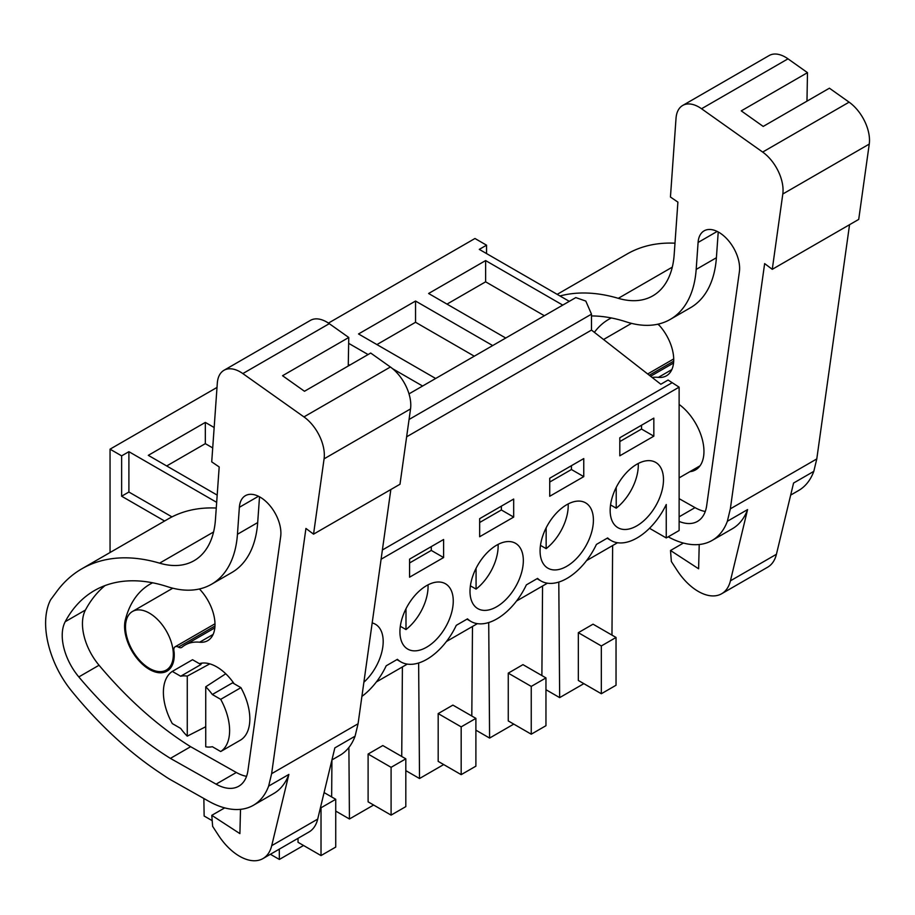 <?xml version="1.0" encoding="UTF-8"?>
<svg xmlns="http://www.w3.org/2000/svg" width="915" height="915" viewBox="0 0 915 915"><rect width="100%" height="100%" fill="white"/><g stroke="black" fill="none" stroke-linecap="round" stroke-linejoin="round"><path stroke-width="1.37" d="M406.637 436.81L591.49 330.086L660.824 384.243L668.087 380.045L679.124 387.159L679.124 530.528L666.257 537.951L666.257 504.508A52.018 30.035 120 0 1 611.071 540.513A52.018 30.035 120 0 1 607.651 537.94L596.431 544.414A52.018 30.035 120 0 1 540.994 580.979A52.018 30.035 120 0 1 537.574 578.394L526.365 584.879A52.018 30.035 120 0 1 470.916 621.434A52.018 30.035 120 0 1 467.508 618.86L456.288 625.334A52.018 30.035 120 0 1 400.839 661.888A52.018 30.035 120 0 1 397.43 659.315L386.21 665.788A52.018 30.035 120 0 1 361.905 696.407M328.439 323.098L474.965 238.495L486.551 245.186L486.551 253.581M617.522 542.732L586.572 560.598M547.445 583.187L516.495 601.052M477.367 623.653L446.417 641.518M407.289 664.107L376.34 681.972M110.052 552.511L110.052 449.174L121.638 455.864L121.638 496.216L164.597 521.024M217.004 387.434L110.052 449.174M679.124 387.159L381.086 559.237M619.81 455.819L653.836 436.169L653.836 418.121L619.81 437.759L619.81 455.819M549.732 496.273L583.759 476.635L583.759 458.575L549.732 478.225L549.732 496.273M409.577 577.193L443.603 557.544L443.603 539.495L409.577 559.134L409.577 577.193M513.681 499.041L479.654 518.679L479.654 536.739L513.681 517.089L513.681 499.041M509.461 541.566A37.721 21.777 120 0 0 475.32 569.839A37.721 21.777 120 0 0 477.813 608.635A37.721 21.777 120 0 0 483.886 610.374A37.721 21.777 120 0 0 518.016 582.1A37.721 21.777 120 0 0 515.522 543.304A37.721 21.777 120 0 0 509.461 541.566M413.809 650.839A37.721 21.777 120 0 0 447.938 622.566A37.721 21.777 120 0 0 445.456 583.77A37.721 21.777 120 0 0 439.383 582.02A37.721 21.777 120 0 0 405.242 610.294A37.721 21.777 120 0 0 407.735 649.09A37.721 21.777 120 0 0 413.809 650.839M363.884 682.235A37.721 21.777 120 0 0 375.379 624.224A37.721 21.777 120 0 0 372.176 622.921M624.041 529.465A37.721 21.777 120 0 0 658.171 501.191A37.721 21.777 120 0 0 655.678 462.395A37.721 21.777 120 0 0 649.604 460.645A37.721 21.777 120 0 0 615.475 488.919A37.721 21.777 120 0 0 617.968 527.715A37.721 21.777 120 0 0 624.041 529.465M579.538 501.1A37.721 21.777 120 0 0 545.397 529.385A37.721 21.777 120 0 0 547.891 568.181A37.721 21.777 120 0 0 553.964 569.919A37.721 21.777 120 0 0 588.093 541.646A37.721 21.777 120 0 0 585.6 502.85A37.721 21.777 120 0 0 579.538 501.1M666.257 537.951L649.501 528.287M216.672 502.346L128.901 451.678L121.638 455.864M217.187 495.107L148.299 455.338L205.326 422.41L205.326 443.649L166.702 465.952M214.156 427.522L205.326 422.41M422.604 386.027L392.661 368.745M368.082 354.551L348.661 343.342M435.666 378.49L358.531 333.964L415.547 301.035L415.547 322.274L376.923 344.578M492.682 345.573L415.547 301.035M505.732 338.035L428.609 293.498L485.625 260.581L485.625 281.82L447 304.123M562.759 305.107L485.625 260.581M569.29 301.344L479.288 249.383L486.551 245.186M671.77 382.916L382.379 549.995M657.793 324.207A33.809 19.524 60 0 1 659.406 325.488M611.963 635.101L612.638 545.546M558.791 582.066L559.66 697.619L545.958 689.704M583.85 683.654L559.66 697.619M601.327 693.742L616.035 685.244L616.035 637.458L593.046 624.179L578.337 632.677L578.337 680.463L601.327 693.742L601.327 645.956L578.337 632.677M653.836 436.169L641.518 429.055L641.518 425.235M619.81 441.59L641.518 429.055M409.005 393.873L575.787 297.592L585.806 301.069L591.49 314.165L591.49 330.086M544.356 315.732L485.625 281.82M616.035 637.458L601.327 645.956M331.653 796.942L331.928 759.999M203.862 798.498L204.136 816.02L212.2 820.675M279.281 849.154L279.361 859.448L270.405 854.278M303.54 845.483L279.361 859.448M321.016 855.571L321.016 807.785L335.736 799.287L335.736 847.073L321.016 855.571L298.027 842.303L298.027 838.323M128.901 451.678L128.901 492.03L121.638 496.216M171.974 516.895L128.901 492.03M205.738 686.788A39.013 22.532 60 0 1 212.326 694.508L232.559 682.83L240.919 687.657L220.698 699.346A46.825 27.027 60 0 1 220.698 751.535L212.326 746.697A39.013 22.532 60 0 1 205.738 746.823L205.738 686.788L225.753 673.772M172.306 671.404L180.678 676.242L200.911 664.553L192.539 659.726L172.306 671.404A46.825 27.027 60 0 0 172.306 723.593L180.678 728.432A39.013 22.532 60 0 0 187.266 736.152L205.738 726.727M180.678 676.242A39.013 22.532 60 0 1 187.266 676.116L209.798 663.855M149.408 613.142A33.809 19.524 60 0 1 171.505 642.936A33.809 19.524 60 0 1 166.324 670.032A33.809 19.524 60 0 1 149.408 668.362A33.809 19.524 60 0 1 127.322 638.556A33.809 19.524 60 0 1 132.503 611.46A33.809 19.524 60 0 1 149.408 613.142M335.736 799.287L324.093 792.573M212.715 447.915L205.326 443.649M220.698 699.346L212.326 694.508M220.698 751.535L240.919 739.858A46.825 27.027 -120 0 0 240.919 687.657M187.266 736.152L187.266 676.116M541.886 675.556L542.561 586.012M513.773 724.108L489.594 738.073L475.892 730.159M488.713 622.532L489.594 738.073M531.249 734.196L545.958 725.698L545.958 677.912L522.968 664.645L508.26 673.143L508.26 720.929L531.249 734.196L531.249 686.41L508.26 673.143M545.958 677.912L531.249 686.41M474.29 356.187L415.547 322.274M583.759 476.635L571.44 469.521L571.44 465.689M549.732 482.045L571.44 469.521M471.808 716.022L472.483 626.466M443.695 764.563L419.516 778.528L405.814 770.624M418.635 662.986L419.516 778.528M461.171 774.65L475.892 766.164L475.892 718.378L452.891 705.099L438.182 713.597L438.182 761.383L461.171 774.65L461.171 726.865L438.182 713.597M475.892 718.378L461.171 726.865M349.679 365.165L348.283 364.353M513.681 517.089L501.363 509.975L501.363 506.155M479.654 522.499L501.363 509.975M401.731 756.476L402.406 666.921M373.617 805.028L349.438 818.994L335.736 811.079M348.89 747.475L349.438 818.994M391.094 815.116L405.814 806.618L405.814 758.832L382.813 745.553L368.104 754.052L368.104 801.837L391.094 815.116L391.094 767.33L368.104 754.052M405.814 758.832L391.094 767.33M443.603 557.544L431.285 550.43L431.285 546.61M409.577 562.965L431.285 550.43M610.557 504.908L616.218 508.191A37.721 21.777 120 0 0 638.258 463.482M616.218 508.191L616.218 487.386M540.479 545.374L546.152 548.645A37.721 21.777 120 0 0 568.181 503.936M546.152 548.645L546.152 527.852M470.401 585.829L476.075 589.1A37.721 21.777 120 0 0 498.103 544.391M476.075 589.1L476.075 568.307M400.324 626.283L405.997 629.566A37.721 21.777 120 0 0 428.026 584.857M405.997 629.566L405.997 608.761M790.663 495.095L798.578 490.531A91.043 52.567 -120 0 0 813.801 471.362L816.786 458.93L730.342 508.843L764.643 263.6L772.271 269.319L782.805 194.003A32.517 18.769 -120 0 0 762.664 152.073L701.542 108.748A32.517 18.769 -120 0 0 682.682 105.465A32.517 18.769 -120 0 0 676.025 118.298L670.443 197.034L677.901 202.112L674.172 254.725A104.047 60.07 -120 0 1 652.852 295.82A104.047 60.07 -120 0 1 618.3 298.324A234.103 135.157 -120 0 0 559.98 295.968M816.786 458.93L849.555 224.701M682.682 105.465L769.138 55.552A32.517 18.769 -120 0 1 787.998 58.834L807.488 72.651L741.264 110.875L763.202 126.43L829.413 88.195L849.109 102.16A32.517 18.769 -120 0 1 869.25 144.09L858.716 219.406L772.271 269.319M674.984 243.196A234.103 135.157 -120 0 0 627.015 254.05L557.189 294.356M807.488 72.651L806.973 101.153M683.402 543.053L670.512 550.498L671.347 561.501L677.111 570.365A46.825 27.027 -120 0 0 721.683 593.732L767.662 567.186A46.825 27.027 -120 0 0 776.423 554.273L793.568 483.04L813.801 471.362M721.683 593.732A46.825 27.027 -120 0 0 730.433 580.819L747.578 509.586L727.356 521.275L730.342 508.843M699.22 544.505L698.614 568.787L670.512 550.498M611.357 317.951A133.476 77.066 -120 0 0 608.715 319.358A133.476 77.066 -120 0 0 594.384 332.351M671.839 369.591L658.377 377.369A35.113 20.279 -120 0 0 666.452 375.802A35.113 20.279 -120 0 0 658.148 324.127M658.377 377.369A63.238 36.509 -120 0 0 652.109 377.426M689.876 471.671A40.317 23.275 -120 0 0 695.606 469.864A40.317 23.275 -120 0 0 702.434 439.932A40.317 23.275 -120 0 0 679.124 404.43M668.202 536.831A91.043 52.567 -120 0 0 712.122 540.433A91.043 52.567 -120 0 0 727.356 521.275M718.229 231.964L716.399 257.744A126.579 73.074 -120 0 1 690.47 307.737L670.238 319.415A126.579 73.074 -120 0 1 626.066 321.806A208.952 120.643 -120 0 0 591.49 315.95M670.238 319.415A126.579 73.074 -120 0 0 696.178 269.422L698.088 242.464A29.417 16.985 -120 0 1 704.115 230.843A29.417 16.985 -120 0 1 728.18 240.279A29.417 16.985 -120 0 1 739.389 271.744L706.677 505.64A46.105 26.615 -120 0 1 697.482 521.39A46.105 26.615 -120 0 1 679.124 521.424M712.122 540.433L732.355 528.756A91.043 52.567 -120 0 0 747.578 509.586M679.124 498.664L695.034 507.631A46.105 26.615 -120 0 0 705.259 511.496M331.951 759.93L339.854 755.367A91.043 52.567 -120 0 0 355.077 736.198L358.074 723.765L271.629 773.678L305.93 528.447L313.548 534.154L324.082 458.838A32.517 18.769 -120 0 0 303.952 416.908L242.83 373.583A32.517 18.769 -120 0 0 223.969 370.3A32.517 18.769 -120 0 0 217.312 383.145L211.72 461.869L219.188 466.947L215.448 519.56A104.047 60.07 -120 0 1 194.129 560.655A104.047 60.07 -120 0 1 159.587 563.16A234.103 135.157 -120 0 0 81.847 568.798A234.103 135.157 -120 0 0 56.856 591.365L50.588 599.851A76.631 44.24 -120 0 0 54.397 662.414A70.226 40.546 -120 0 0 71.599 690.985A299.136 172.706 -120 0 0 158.409 771.814L165.455 776.538A83.231 48.06 -120 0 0 170.888 779.9L208.631 801.185A91.043 52.567 -120 0 0 253.409 805.269A91.043 52.567 -120 0 0 268.633 786.111L271.629 773.678M358.074 723.765L390.842 489.536M223.969 370.3L310.414 320.387A32.517 18.769 -120 0 1 329.274 323.67L348.764 337.486L282.552 375.722L304.478 391.265L370.701 353.041L390.396 367.007A32.517 18.769 -120 0 1 410.538 408.925L399.992 484.252L313.548 534.154M216.272 508.042A234.103 135.157 -120 0 0 168.291 518.885L81.847 568.798M348.764 337.486L348.249 366M224.69 807.888L211.788 815.334L212.635 826.348L218.399 835.201A46.825 27.027 -120 0 0 262.971 858.567L308.95 832.021A46.825 27.027 -120 0 0 317.699 819.108L334.844 747.887L355.077 736.198M262.971 858.567A46.825 27.027 -120 0 0 271.721 845.654L288.865 774.433L268.633 786.111M240.508 809.352L239.902 833.622L211.788 815.334M152.633 582.786A133.476 77.066 -120 0 0 149.991 584.193A133.476 77.066 -120 0 0 125.378 619.672A35.113 20.279 -120 0 0 137.078 658.514A35.113 20.279 -120 0 0 166.976 671.152A35.113 20.279 -120 0 0 174.17 652.807A10.408 6.005 -120 0 0 173.953 651.194A6.508 3.752 -120 0 1 175.142 646.779A6.508 3.752 -120 0 1 178.414 647.111A6.508 3.752 -120 0 0 181.673 647.443A6.508 3.752 -120 0 0 181.994 647.214A63.238 36.509 -120 0 1 185.116 645.018A63.238 36.509 -120 0 1 199.653 642.204A35.113 20.279 -120 0 0 207.728 640.649A35.113 20.279 -120 0 0 199.424 588.974M234.114 683.722A40.317 23.275 -120 0 0 216.729 666.875A40.317 23.275 -120 0 0 199.356 663.661M170.396 758.386L216.089 784.155A46.105 26.615 -120 0 0 238.769 786.225A46.105 26.615 -120 0 0 247.954 770.476L280.676 536.579A29.417 16.985 -120 0 0 269.468 505.114A29.417 16.985 -120 0 0 245.392 495.678A29.417 16.985 -120 0 0 239.364 507.299L237.454 534.269A126.579 73.074 -120 0 1 211.514 584.262A126.579 73.074 -120 0 1 167.342 586.641A208.952 120.643 -120 0 0 94.417 590.575A208.952 120.643 -120 0 0 65.205 621.708A44.343 25.597 -120 0 0 78.816 676.928A299.136 172.706 -120 0 0 170.396 758.386L190.629 746.697L236.322 772.477A46.105 26.615 -120 0 0 246.547 776.332M253.409 805.269L273.642 793.591A91.043 52.567 -120 0 0 288.865 774.433M259.517 496.811L257.687 522.579L237.454 534.269M211.514 584.262L231.747 572.573A126.579 73.074 -120 0 0 257.687 522.579M105.031 585.577A208.952 120.643 -120 0 0 85.438 610.031A44.343 25.597 -120 0 0 99.049 665.239A299.136 172.706 -120 0 0 190.629 746.697M409.051 419.482L591.49 314.165M869.25 144.09L782.805 194.003M849.109 102.16L762.664 152.073M787.998 58.834L701.542 108.748M672.296 267.146L618.3 298.324M776.423 554.273L730.433 580.819M673.692 361.162L649.307 375.241M717.188 231.426L698.088 242.464M716.399 257.744L696.178 269.422M695.034 507.631L679.124 516.826M410.538 408.925L324.082 458.838M390.396 367.007L303.952 416.908M329.274 323.67L242.83 373.583M213.572 531.992L159.587 563.16M317.699 819.108L271.721 845.654M126.739 618.883L125.378 619.672M213.126 634.427L199.653 642.204M214.968 625.997L178.414 647.111M258.476 496.273L239.364 507.299M85.438 610.031L65.205 621.708M99.049 665.239L78.816 676.928M236.322 772.477L216.089 784.155M679.124 477.882L700.032 465.804M603.545 339.511L631.51 323.361M607.137 538.237L611.071 540.513M200.316 664.21L202.306 663.066M166.324 670.032L171.059 667.298M132.503 611.46L172.798 588.196M537.059 578.703L540.994 580.979M466.982 619.158L470.916 621.434M396.904 659.624L400.839 661.888M673.543 363.026L650.611 376.259M673.714 358.932L647.671 373.972M214.831 627.862L185.116 645.018M214.991 623.778L175.142 646.779"/></g></svg>
